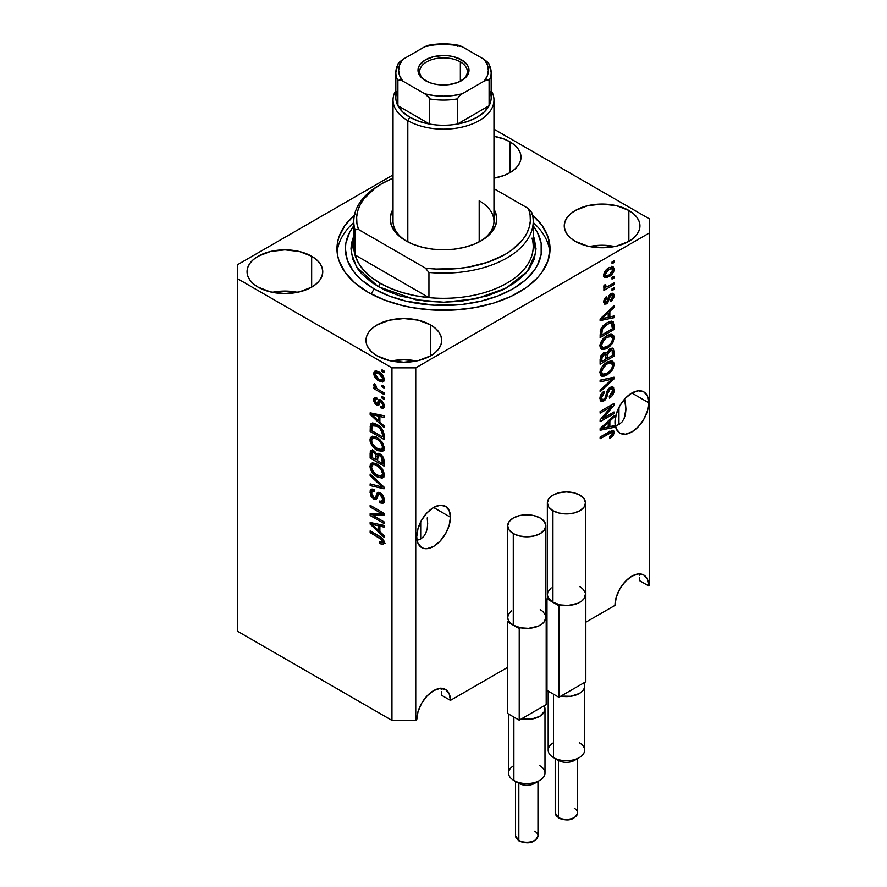 <?xml version="1.0" encoding="UTF-8"?>
<svg xmlns="http://www.w3.org/2000/svg" width="887" height="887" viewBox="0 0 887 887"><rect width="100%" height="100%" fill="white"/><g stroke="black" fill="none" stroke-linecap="round" stroke-linejoin="round"><path stroke-width="1.33" d="M450.441 517.221A23.827 13.76 -60 0 1 440.041 541.203A23.827 13.76 -60 0 1 421.669 547.589A23.827 13.76 -60 0 1 416.735 536.679L418.021 528.497L421.669 520.07L427.135 512.697L433.588 507.497L450.441 517.221L449.155 525.414L445.507 533.83L440.041 541.203L433.588 546.414L427.135 548.654L424.23 548.532L421.669 547.589L418.021 543.387L417.056 540.294L420.704 538.974L423.664 536.513L425.871 533.032L427.224 528.652L425.871 533.032L423.664 536.513L420.704 538.974L420.704 521.855L420.704 538.974L417.067 540.316L416.735 536.679A23.827 13.76 -60 0 1 427.135 512.697A23.827 13.76 -60 0 1 445.507 506.311L449.155 510.513L450.441 517.221L433.588 507.497L440.041 505.257L445.507 506.311A23.827 13.76 -60 0 1 450.441 517.221M427.224 517.908L427.678 523.541L427.224 517.908M648.696 402.765A23.827 13.76 -60 0 1 638.285 426.747A23.827 13.76 -60 0 1 619.924 433.133A23.827 13.76 -60 0 1 614.99 422.223L616.277 414.029L619.924 405.614L625.39 398.241L631.843 393.03L648.696 402.765L647.41 410.947L643.751 419.374L638.285 426.747L631.843 431.947L625.39 434.198L619.924 433.133L616.277 428.931L614.99 422.223A23.827 13.76 -60 0 1 625.39 398.241A23.827 13.76 -60 0 1 643.751 391.854L647.41 396.057L648.696 402.765L631.843 393.03L638.285 390.79L643.751 391.854A23.827 13.76 -60 0 1 648.696 402.765M625.479 403.452L624.57 399.128L625.934 409.084L625.479 403.452M625.479 414.185L625.934 409.084L624.115 418.564L625.479 414.185M621.92 422.057L624.115 418.564L621.92 422.057L618.96 424.507L621.92 422.057M615.345 425.849L618.96 424.507L618.96 407.388L618.96 424.507L615.345 425.849M495.766 177.843A37.853 21.853 0 0 0 493.97 177.511L495.766 177.843M509.914 141.787L509.914 172.699L504.182 175.415L493.97 178.187A37.853 21.853 180 0 0 521.002 157.243L520.27 161.501L518.119 165.603L514.626 169.384L509.914 172.699L509.914 141.787L514.626 145.102L518.119 148.883L520.27 152.974L521.002 157.243A37.853 21.853 180 0 0 509.914 141.787A37.853 21.853 180 0 0 493.97 136.299L504.182 139.071L509.914 141.787M297.511 292.311A37.853 21.853 0 0 0 272.287 292.311L284.893 291.058L297.511 292.311M311.659 256.254L311.659 287.155L299.385 291.89L284.893 293.553L270.413 291.89L258.128 287.155A37.853 21.853 180 0 1 247.052 271.699A37.853 21.853 180 0 1 270.413 251.509A37.853 21.853 180 0 1 311.659 256.254L316.371 259.558L319.863 263.339L322.025 267.442L322.746 271.699L322.025 275.968L319.863 280.07L316.371 283.84L311.659 287.155L311.659 256.254A37.853 21.853 180 0 1 322.746 271.699A37.853 21.853 180 0 1 299.385 291.89A37.853 21.853 180 0 1 258.128 287.155L253.427 283.84L249.923 280.07L247.772 275.968L247.052 271.699L247.772 267.442L249.923 263.339L253.427 259.558L258.128 256.254L270.413 251.509L284.893 249.846L299.385 251.509L311.659 256.254M416.469 360.987A37.853 21.853 0 0 0 391.234 360.987L403.851 359.734L416.469 360.987M430.616 324.93L430.616 355.831L418.331 360.565L403.851 362.229L389.36 360.565L377.086 355.831A37.853 21.853 180 0 1 365.998 340.375A37.853 21.853 180 0 1 389.36 320.185A37.853 21.853 180 0 1 430.616 324.93L435.317 328.234L438.821 332.015L440.972 336.118L441.704 340.375L440.972 344.644L438.821 348.746L435.317 352.516L430.616 355.831L430.616 324.93A37.853 21.853 180 0 1 441.704 340.375A37.853 21.853 180 0 1 418.331 360.565A37.853 21.853 180 0 1 377.086 355.831L372.374 352.516L368.881 348.746L366.73 344.644L365.998 340.375L366.73 336.118L368.881 332.015L372.374 328.234L377.086 324.93L389.36 320.185L403.851 318.522L418.331 320.185L430.616 324.93M614.713 246.519A37.853 21.853 0 0 0 589.489 246.519L602.107 245.278L614.713 246.519M628.872 210.463L628.872 241.375L616.587 246.109L602.107 247.772L587.615 246.109L575.341 241.375A37.853 21.853 180 0 1 564.254 225.919A37.853 21.853 180 0 1 587.615 205.729A37.853 21.853 180 0 1 628.872 210.463L633.573 213.778L637.077 217.559L639.228 221.65L639.948 225.919L639.228 230.176L637.077 234.279L633.573 238.06L628.872 241.375L628.872 210.463A37.853 21.853 180 0 1 639.948 225.919A37.853 21.853 180 0 1 616.587 246.109A37.853 21.853 180 0 1 575.341 241.375L570.629 238.06L567.137 234.279L564.975 230.176L564.254 225.919L564.975 221.65L567.137 217.559L570.629 213.778L575.341 210.463L587.615 205.729L602.107 204.065L616.587 205.729L628.872 210.463M532.089 214.632L541.935 225.276L548 236.807L550.04 248.815L548 260.811L541.935 272.353L537.467 277.808L525.858 287.832L511.089 296.358L493.726 303.055L474.423 307.678L453.944 310.029L433.056 310.029L412.577 307.678L402.731 305.638L384.304 299.95L368.16 292.311A106.54 61.513 180 0 1 336.96 248.815A106.54 61.513 180 0 1 354.445 215.042M441.493 695.197L450.441 700.364L507.342 667.512L450.441 700.364L441.493 695.197L441.427 691.66L441.493 695.197M546.192 645.082L546.991 644.616L546.192 645.082M585.841 622.186L614.99 605.366L616.277 597.173L619.924 588.757L625.39 581.373L631.843 576.173L638.285 573.933L643.751 574.998L647.41 579.2L648.696 585.908L649.683 585.331L649.683 232.782L415.748 367.85L415.748 720.399L416.735 719.823L418.021 711.64L421.669 703.214L427.135 695.84L433.588 690.629L440.041 688.39L445.507 689.454L449.155 693.656L450.441 700.364A23.827 13.76 -60 0 0 445.507 689.454L445.507 689.454A23.827 13.76 -60 0 0 427.135 695.84A23.827 13.76 -60 0 0 416.735 719.823L415.748 720.399L415.748 367.85L391.954 367.85L237.317 278.573L237.317 631.112L391.954 720.399L391.954 367.85L391.954 720.399L415.748 720.399L391.954 720.399L237.317 631.112L237.317 264.836L393.03 174.939L237.317 264.836L237.317 278.573L391.954 367.85L415.748 367.85L649.683 232.782L649.683 585.331L648.696 585.908L639.749 580.741L648.696 585.908A23.827 13.76 -60 0 0 643.751 574.998A23.827 13.76 -60 0 0 625.39 581.373A23.827 13.76 -60 0 0 614.99 605.366L585.841 622.186M602.949 418.354L614.004 411.967L614.004 413.641L600.122 421.647L600.122 419.873L611.187 406.734L600.122 413.12L600.122 411.446L614.004 403.441L614.004 405.226L602.949 418.354L614.004 405.226L614.004 403.441L600.122 411.446L600.122 413.12L611.187 406.734L600.122 419.873L600.122 421.647L614.004 413.641L614.004 411.967L602.949 418.354L601.907 417.755L602.949 418.354M611.83 386.776L612.196 388.927L614.181 390.069L613.028 387.031L610.134 387.353L612.507 386.821L613.627 387.597L613.882 392.342L612.307 395.58L609.491 398.13L609.314 396.567L611.664 394.116L612.507 391.633L612.263 389.282L610.699 388.75L608.604 390.712L606.786 397.321L605.167 399.904L602.583 401.534L600.477 400.869L600 397.587L601.696 393.418L604.08 391.267L604.269 392.83L602.273 394.87L601.563 397.864L602.417 399.616L604.158 399.106L605.533 397.243L607.362 390.391L610.134 387.353L606.819 391.744L605.189 398.019L603.781 399.35L602.24 399.538L601.563 397.587L604.269 392.83L604.08 391.267C601.453 393.019 600.067 395.458 599.945 398.585L601.042 401.379L603.737 401.035L610.178 388.994L611.819 388.794L612.551 390.857L609.314 396.567L609.491 398.13C612.429 396.234 613.992 393.54 614.181 390.069L612.196 389.16M600.122 380.168L614.004 377.208L614.004 378.926L600.122 391.732L600.122 390.014L612.374 379.093L600.122 381.898L600.122 380.168L600.122 381.898L612.374 379.093L600.122 390.014L600.122 391.732L614.004 378.926L614.004 377.208L600.122 380.168M614.181 364.524L612.917 369.07L609.735 373.061L604.69 376.055L601.818 376.166L600.288 374.702L600.089 371.209L601.43 367.772L603.969 364.579L607.728 361.918L610.921 360.92L613.638 362.173L614.181 364.524L612.063 361.031L607.074 362.273C603.038 364.49 600.665 367.972 599.945 372.728L601.408 375.977L607.24 374.868L611.997 370.5L610.955 369.901L611.997 370.5L614.181 364.524L612.196 363.382L614.181 364.524M614.181 337.88L612.917 342.426L609.735 346.418L605.965 348.913L601.818 349.533L600.288 348.059L600.089 344.566L601.43 341.129L603.969 337.947L607.728 335.275L610.921 334.277L613.638 335.53L614.181 337.88L612.063 334.388L607.074 335.641C603.038 337.847 600.665 341.329 599.945 346.096L601.408 349.345L607.24 348.236L611.997 343.868L610.955 343.258L611.997 343.868L614.181 337.88L612.196 336.738L614.181 337.88M609.857 316.958L614.004 315.96L614.004 317.701L600.122 320.595L600.122 318.965L614.004 305.838L614.004 307.567L609.857 311.359L609.857 316.958L609.857 311.359L614.004 307.567L614.004 305.838L600.122 318.965L600.122 320.595L614.004 317.701L614.004 315.96L609.857 316.958L608.227 316.027L609.857 316.958M612.019 262.031L614.004 260.878L614.004 262.541L612.019 263.694L612.019 262.031L612.019 263.694L614.004 262.541L614.004 260.878L612.019 262.031M611.941 266.643L612.196 268.062L614.181 269.204L613.161 266.887L608.848 267.807L613.161 266.898L614.159 268.683L613.726 271.489L611.653 274.66L607.129 277.553L604.169 277.01L603.836 274.15L605.389 270.779L608.848 267.807C605.943 269.349 604.235 271.821 603.725 275.236L604.746 277.553L608.948 276.7C611.897 275.17 613.649 272.675 614.181 269.204L612.196 268.062L612.152 268.739M612.019 277.431L614.004 276.278L614.004 277.941L612.019 279.095L612.019 277.431L612.019 279.095L614.004 277.941L614.004 276.278L612.019 277.431M603.725 286.9L605.511 287.843L603.725 286.811L605.511 287.843L603.903 288.774L603.903 290.437L614.004 284.605L612.551 283.773L614.004 284.605L614.004 282.942L608.77 285.958L614.004 282.942L614.004 284.605L603.903 290.437L603.903 288.774L605.511 287.843L603.77 287.255L604.269 285.026L605.71 284.816L606.065 286.889L608.77 285.958L606.708 286.856L605.533 286.046L605.71 284.816L604.269 285.026L604.114 287.71M612.019 288.874L614.004 287.732L614.004 289.395L612.019 290.537L612.019 288.874L612.019 290.537L614.004 289.395L614.004 287.732L612.019 288.874M606.398 302.312L603.914 300.216L605.167 300.937L606.786 297.921L605.577 297.234L606.786 297.921L606.608 296.369L603.725 301.824L604.59 304.119L606.608 303.864L604.624 302.711L605.344 302.19L604.624 302.711L606.608 303.864L609.702 297.988L608.294 297.178L609.702 297.988L610.256 296.092L609.047 295.404L610.256 296.092L611.176 295.183L609.868 294.44L612.74 296.446L610.755 300.006L610.932 301.569L614.181 295.726L613.261 293.353L610.921 293.664L612.895 293.198L613.992 294.318L614.07 296.912L611.575 301.048L610.932 301.569L610.755 300.006L612.74 296.446L611.753 294.972L610.256 296.092L607.673 302.999L604.89 304.241L603.759 302.511L604.446 298.775L606.608 296.369L606.786 297.921L605.178 301.281L605.821 302.456L606.885 301.902L608.726 295.959L610.921 293.664L606.398 302.312L603.648 301.247M606.985 322.79L610.433 321.349L613.216 321.848L614.004 329.554L600.122 337.57L600.809 329.099L603.138 325.751L606.985 322.79L600.377 330.352L600.122 337.57L614.004 329.554L614.004 324.83L612.019 323.81L614.004 324.83L612.839 321.56L606.985 322.79M606.52 352.937L605.466 352.327L606.52 352.937L603.615 352.826L600.122 359.246L600.122 364.213L614.004 356.197L612.374 355.266L614.004 356.197L614.004 351.263L613.028 348.292L609.923 348.768L612.329 348.07L613.505 348.735L614.004 356.197L600.122 364.213L600.976 355.609L604.036 352.605L606.52 352.937L609.923 348.768L606.52 352.937L606.065 352.538M609.857 426.636L614.004 425.638L614.004 427.368L600.122 430.262L600.122 428.643L614.004 415.504L614.004 417.245L609.857 421.037L609.857 426.636L609.857 421.037L614.004 417.245L614.004 415.504L600.122 428.643L600.122 430.262L614.004 427.368L614.004 425.638L609.857 426.636L608.227 425.693L609.857 426.636M614.181 432.557L613.017 435.872L609.857 438.511L609.668 436.947L612.396 434.275L611.731 432.324L600.122 438.71L600.122 437.047L612.662 430.417L613.815 430.993L614.181 432.557L613.383 430.594L609.535 431.614L600.122 437.047L600.122 438.71L611.509 432.357L612.551 433.41L609.668 436.947L609.857 438.511L613.194 435.617L612.041 434.952L613.194 435.617L614.181 432.557L612.196 431.404L614.181 432.557M372.972 515.48L384.027 521.855L384.027 523.518L370.145 515.502L370.145 513.739L381.21 513.362L370.145 506.976L370.145 505.313L384.027 513.318L384.027 515.103L372.972 515.48L384.027 515.103L384.027 513.318L370.145 505.313L370.145 506.976L381.21 513.362L370.145 513.739L370.145 515.502L384.027 523.518L384.027 521.855L372.972 515.48L374.957 514.327L372.972 515.48M380.168 492.773L382.53 494.979L383.982 498.117L384.138 501.188L382.918 503.306L379.514 502.807L379.337 501.044L381.454 501.421L382.563 499.448L382.02 496.498L380.201 494.469L378.627 494.369L375.955 499.525L373.383 498.838L370.966 496.132L370.223 490.478L371.586 489.125L373.283 489.314L374.114 489.702L374.292 491.465L372.019 491.431L371.609 493.682L373.804 497.43L375.401 497.563L377.385 492.607L380.168 492.773L377.64 492.429L375.212 497.718L373.804 497.43L371.586 493.117L372.285 491.21L374.292 491.465L374.114 489.702L371.11 489.314L369.968 492.23L373.771 499.071L376.288 499.381L378.76 494.27L380.201 494.469L382.585 499.082L381.654 501.321L379.337 501.044L379.514 502.807L382.962 503.284L384.204 500.157C384.126 497.042 382.785 494.591 380.168 492.773M370.145 474.024L384.027 487.085L384.027 488.804L370.145 485.588L370.145 483.87L382.397 487.096L370.145 475.754L370.145 474.024L370.145 475.754L382.397 487.096L370.145 483.87L370.145 485.588L384.027 488.804L384.027 487.085L370.145 474.024M382.031 478.082L384.204 474.612L383.65 476.973L382.508 477.927L377.895 477.295L372.352 472.727L370.123 467.937L370.311 464.455L372.296 462.848L375.844 463.513L379.714 466.03L382.973 470.11L384.204 474.612L382.086 468.669L377.097 464.167L371.431 463.158L369.968 466.385C370.711 471.241 373.139 474.767 377.263 476.951L382.031 478.082L383.417 477.284L382.796 477.783M382.031 451.439L384.204 447.968L383.65 450.33L382.508 451.283L377.895 450.663L372.352 446.083L370.123 441.294L370.311 437.812L372.296 436.204L375.844 436.87L379.714 439.387L382.973 443.467L384.204 447.968L382.086 442.036L377.097 437.524L371.431 436.515L369.968 439.741C370.711 444.598 373.139 448.123 377.263 450.319L382.031 451.439L383.417 450.64L382.796 451.139M382.042 385.224L384.027 386.377L384.027 388.04L382.042 386.887L382.042 385.224L382.042 386.887L384.027 388.04L384.027 386.377L382.042 385.224M378.871 371.952L382.053 374.447L383.749 377.186L384.093 380.49L382.497 382.042L377.152 379.714L374.192 375.755L373.771 372.961L374.436 371.431L376.221 370.921L378.871 371.952L374.791 371.176L373.749 373.471C374.281 376.942 376.021 379.436 378.982 380.966L383.173 381.798L384.204 379.503C383.661 375.988 381.876 373.471 378.871 371.952M382.585 541.635L383.905 540.859L379.703 541.835L379.88 543.598L381.61 542.6L379.88 543.598L383.228 544.585L384.204 542.644L383.228 544.585L379.88 543.598L379.703 541.835L382.419 542.312L381.964 539.85L370.145 532.577L370.145 530.903L381.787 537.877L383.339 539.651L384.204 542.644C383.738 539.64 382.186 537.533 379.569 536.347L370.145 530.903L370.145 532.577L381.532 539.363L382.208 542.522L384.182 541.369M379.88 422.057L384.027 425.849L384.027 427.578L370.145 414.451L370.145 412.821L384.027 415.715L384.027 417.444L379.88 416.458L379.88 422.057L379.88 416.458L384.027 417.444L384.027 415.715L370.145 412.821L370.145 414.451L384.027 427.578L384.027 425.849L379.88 422.057M380.944 399.993L384.016 404.195L384.104 406.889L382.929 408.242L380.955 407.909L380.778 406.146L382.23 406.268L382.729 405.315L381.543 402.044L380.279 401.656L378.804 405.137L377.862 405.581L375.445 404.261L373.904 401.323L373.915 398.551L374.913 397.398L376.631 397.72L376.82 399.483L375.6 399.405L375.19 400.625L376.554 403.485L377.341 403.252L378.749 399.749L380.944 399.993L378.904 399.638L377.263 403.374L376.421 403.419L375.19 400.625L375.633 399.383L376.82 399.483L376.631 397.72L374.647 397.509L373.749 399.849L376.631 405.204L378.461 405.426L380.279 401.656L381.199 401.8L382.763 404.871L382.219 406.279L380.778 406.146L380.955 407.909L383.339 408.087L384.204 405.814L380.944 399.993M382.042 396.467L384.027 397.609L384.027 399.272L382.042 398.13L382.042 396.467L382.042 398.13L384.027 399.272L384.027 397.609L382.042 396.467M378.793 389.803L384.027 392.819L384.027 394.493L373.926 388.661L373.926 386.998L375.545 387.929L373.793 385.324L374.292 383.672L375.733 385.124L376.21 387.763L378.793 389.803L376.731 388.318L375.733 385.124L374.292 383.672L373.749 384.925L375.545 387.929L373.926 386.998L373.926 388.661L384.027 394.493L384.027 392.819L378.793 389.803M382.042 369.824L384.027 370.977L384.027 372.64L382.042 371.487L382.042 369.824L382.042 371.487L384.027 372.64L384.027 370.977L382.042 369.824M377.008 424.574L380.7 427.357L383.284 430.938L384.027 439.442L370.145 431.426L370.4 424.507L371.487 423.276L373.161 423.088L377.008 424.574L371.298 423.376L370.4 424.507L370.145 431.426L384.027 439.442L384.027 434.719C383.45 430.04 381.122 426.658 377.008 424.574M379.946 453.944L383.528 458.058L384.027 466.074L370.145 458.069L370.311 451.516L372.207 450.208L374.491 451.317L376.543 454.188L377.94 453.279L379.946 453.944L376.543 454.188L373.638 450.718L371.054 450.419L370.145 453.102L370.145 458.069L384.027 466.074L384.027 461.151C384.004 458.036 382.641 455.641 379.946 453.944M379.88 531.734L384.027 535.526L384.027 537.256L370.145 524.128L370.145 522.498L384.027 525.392L384.027 527.122L379.88 526.135L379.88 531.734L379.88 526.135L384.027 527.122L384.027 525.392L370.145 522.498L370.145 524.128L384.027 537.256L384.027 535.526L379.88 531.734M495.046 129.768L649.683 219.056L649.683 232.782L649.683 219.056L495.046 129.768M532.555 215.042A106.54 61.513 180 0 1 550.04 248.815A106.54 61.513 180 0 1 484.269 305.638A106.54 61.513 180 0 1 368.16 292.311L354.911 282.986L345.065 272.353L339 260.811L337.47 254.835L337.47 242.783L339 236.807L345.065 225.276L354.911 214.632M385.202 543.432L381.865 542.456L384.437 543.476M382.652 538.719L381.532 539.363L382.652 538.719M381.033 537.289L379.68 538.076L381.033 537.289M371.586 531.734L370.145 532.577L371.586 531.734M379.88 420.638L379.226 420.017L379.88 420.638M372.695 413.83L372.13 413.309L370.145 414.451L372.13 413.242L372.695 413.83M384.027 415.826L381.865 415.304L379.88 416.458L381.865 415.304L384.027 415.826M380.235 414.928L380.235 416.247L380.235 414.928L378.261 416.07L380.235 414.928M378.261 420.571L371.586 414.473L373.305 413.486L371.586 414.473L374.447 415.205L376.332 414.118L374.447 415.205L378.261 416.07L378.261 420.571L379.88 419.64L378.261 420.571L378.261 416.07L371.586 414.473L378.261 420.571M384.049 407.1L382.94 406.767L380.955 407.909L382.94 406.767L382.851 405.913L382.94 406.767L384.215 407.122M384.004 404.15L382.763 404.871L384.004 404.15M382.364 401.124L381.199 401.8L382.364 401.124M381.931 400.702L380.279 401.656L381.931 400.702M377.43 403.119L379.248 404.35L376.631 405.204L378.616 404.062L377.552 403.252M375.755 399.316L375.733 398.707L373.749 399.849L375.733 398.707L375.888 397.454M377.263 403.374L379.248 402.232L376.421 403.419M380.201 399.571L379.248 402.232L379.824 400.702L377.84 401.844L380.179 399.638M375.9 397.409L375.766 399.427M383.483 397.298L382.042 398.13L383.483 397.298M376.11 387.63L375.545 387.929L376.11 387.63M375.367 387.83L373.926 388.661L375.367 387.83M374.891 384.271L373.749 384.925L374.891 384.271M383.483 370.655L382.042 371.487L383.483 370.655M383.949 380.922L381.598 380.168M380.578 380.035L378.982 380.966L381.964 380.079L383.993 377.917L382.12 380.002L378.971 379.292L375.19 374.347L375.822 372.983L378.971 373.671L380.323 372.895L378.971 373.671L382.763 378.627L382.53 377.463L380.213 374.491L376.509 372.795L375.29 373.682L375.578 375.911L377.729 378.472L380.59 380.035M375.778 373.017L375.733 372.329L373.749 373.471L375.733 372.329L375.988 370.899M381.421 380.068L384.47 380.9M376.177 370.589L375.844 373.438M377.197 372.85L377.385 372.263M377.54 372.041L378.494 371.653M384.37 378.638L383.417 379.037M378.339 371.664L375.822 372.983M382.12 380.002L384.16 378.816M383.483 386.056L382.042 386.887L383.483 386.056M384.027 437.147L382.94 436.526L384.027 437.147M371.764 430.494L370.145 431.426L371.764 430.494M372.019 425.827L370.145 426.913L372.019 425.827M372.573 422.955L372.13 425.771L372.385 423.365L370.4 424.507L372.518 423.055M374.403 424.163L375.844 423.842M372.041 425.782L371.764 430.705L382.397 436.836L382.397 433.976L383.905 433.111L382.397 433.976L382.009 431.315L380.379 428.82L381.477 428.188L380.379 428.82L376.986 426.226L378.372 425.427L376.986 426.226L373.859 424.984L372.041 425.782L376.986 426.226L380.379 428.82L382.397 433.976L382.397 436.836L384.027 435.905L382.397 436.836L371.764 430.705L372.041 425.782L375.6 423.831M383.627 450.374L380.29 449.709M378.838 449.41L377.263 450.319L378.838 449.41M371.963 439.043L369.968 439.741L371.952 438.599L372.573 436.171L371.986 439.353M379.88 449.509L384.004 450.297M374.569 437.224L376.276 436.947M384.304 447.336L383.838 447.99M375.922 436.903L373.915 438.045L377.053 439.165C380.157 440.772 381.998 443.4 382.585 447.048L381.477 449.421L377.285 448.667C374.092 447.07 372.185 444.409 371.586 440.662L372.684 438.3L375.9 436.903L372.684 438.3M377.053 439.165L378.427 438.378L377.053 439.165L374.292 438.089L372.584 438.366L371.598 440.362L372.074 443.134L375.811 447.713L380.845 449.665L384.016 446.228L382.585 447.048L380.756 442.303L377.053 439.165M381.477 449.421L384.193 447.558M384.027 463.79L382.94 463.169L384.027 463.79M377.54 460.043L376.454 459.422L377.54 460.043M371.764 457.127L370.145 458.069L371.764 457.127M372.562 449.742L372.13 452.392L370.145 453.102L372.13 451.949L372.329 450.23M378.106 453.279L376.543 454.188L378.106 453.279M377.152 453.479L376.543 454.188M375.911 459.732L371.764 457.337L372.296 452.259L375.035 451.838L373.859 452.514L375.778 455.075L377.762 453.933L375.778 455.075L375.911 456.794L377.829 455.685L375.911 456.794L375.911 459.732L377.54 458.801L375.911 459.732L375.5 454.277L373.349 452.259L371.886 452.902L371.764 457.337L375.911 459.732M382.397 463.48L377.54 460.663L378.161 455.341L381.255 454.876L379.958 455.619L382.23 458.457L383.417 457.77L382.23 458.457L382.397 460.176L383.871 459.322L382.397 460.176L382.397 463.48L384.027 462.537L382.397 463.48L381.621 457.138L378.882 455.208L377.607 456.384L377.54 460.663L382.397 463.48M380.268 454.144L378.161 455.341M383.627 477.006L380.29 476.352M378.838 476.042L377.263 476.951L378.838 476.042M371.963 465.686L369.968 466.385L371.952 465.243L372.573 462.814L371.986 465.997M379.88 476.153L384.004 476.94M374.569 463.857L376.276 463.591M384.304 473.968L383.838 474.634M375.922 463.546L373.915 464.688L377.053 465.808C380.157 467.416 381.998 470.043 382.585 473.691L381.477 476.064L377.285 475.299C374.092 473.713 372.185 471.041 371.586 467.305L372.684 464.932L375.9 463.546L372.684 464.932M377.053 465.808L378.427 465.01L377.053 465.808L374.68 464.799L372.584 464.999L371.598 466.994L372.074 469.766L375.811 474.345L380.845 476.297L384.016 472.86L382.585 473.691L380.756 468.935L377.053 465.808M381.477 476.064L384.193 474.19M384.027 487.207L382.74 486.908L384.027 487.207M374.203 484.923L372.13 484.446L370.145 485.588L372.13 484.391L374.203 484.923M383.417 486.508L382.397 487.096L383.417 486.508M381.288 484.513L380.213 485.134L381.288 484.513M371.287 475.099L370.145 475.754L371.287 475.099M383.772 502.408L381.499 501.665L379.514 502.807L381.477 501.41L384.16 502.397M381.654 501.321L384.193 499.614M384.004 498.261L382.585 499.082L384.004 498.261M381.454 493.749L380.201 494.469L381.454 493.749M377.064 498.439L375.755 497.929L373.771 499.071L375.312 497.662M371.963 491.509L369.968 492.23L371.952 491.088L372.307 489.081M377.197 496.576L375.212 497.718L377.197 496.576L378.117 494.558L376.132 495.711L378.117 494.558L378.827 492.196L377.197 496.576M378.749 492.241L376.853 493.338L378.749 492.241M372.196 489.336L371.963 491.542M374.979 497.407L377.175 498.45M379.891 494.68L380.301 493.627M384.348 499.281L383.439 500.279M383.173 500.346L382.585 500.335M373.516 515.159L372.13 514.36L370.145 515.502L372.13 513.673L373.516 515.159M382.652 512.531L381.21 513.362L382.652 512.531M371.586 506.144L370.145 506.976L371.586 506.144M384.027 514.028L374.957 514.327L384.027 514.028M379.88 530.315L379.226 529.694L379.88 530.315M372.695 523.507L372.13 522.975L370.145 524.128L372.13 522.909L372.695 523.507M384.027 525.503L381.865 524.982L379.88 526.135L381.865 524.982L384.027 525.503M380.235 524.605L380.235 525.924L380.235 524.605L378.261 525.747L380.235 524.605M378.261 530.249L371.586 524.139L373.305 523.153L371.586 524.139L374.447 524.882L376.332 523.785L374.447 524.882L378.261 525.747L378.261 530.249L379.88 529.306L378.261 530.249L378.261 525.747L371.586 524.139L378.261 530.249M612.551 261.709L614.004 262.541L612.551 261.709M607.351 275.768L608.948 276.7L607.351 275.768M606.32 275.901L603.98 276.666M612.085 269.171L611.742 266.266M603.448 276.644L606.508 275.802M608.948 275.037L605.777 275.724L603.925 273.739L605.167 274.449L608.948 269.415L607.584 268.628L608.948 269.415L612.108 268.717L612.74 269.992L609.58 274.648L612.363 271.588L612.717 269.648L611.908 268.617L608.316 269.803L605.533 272.863L605.555 275.569L608.948 275.037M603.77 274.56L605.777 275.724M612.108 268.717L609.602 267.397M612.551 277.11L614.004 277.941L612.551 277.11M606.076 286.889L604.978 287.521L606.076 286.889M604.158 285.259L605.533 286.046L604.158 285.259M606.708 286.856L605.533 286.046M612.551 288.563L614.004 289.395L612.551 288.563M612.019 293.209L612.196 294.584L614.181 295.726L612.185 295.027M611.176 295.183L612.241 295.061L610.256 293.919M612.152 295.36L612.008 293.176M612.019 316.437L614.004 317.701L612.019 316.548L608.227 317.346L612.019 316.437M606.708 317.657L603.57 318.311L606.708 317.657M601.297 318.788L600.122 319.032L601.297 318.788M612.862 306.913L614.004 307.567L612.862 306.913M608.804 310.749L609.857 311.359L608.804 310.749M607.872 311.636L607.872 312.634L607.872 311.636M608.227 317.346L601.563 318.943L600.687 318.433L601.563 318.943L604.413 316.382L603.448 315.827L604.413 316.382L608.227 312.845L607.207 312.257L608.227 312.845L608.227 317.346L608.227 312.845L601.563 318.943L608.227 317.346M612.374 328.622L614.004 329.554L612.374 328.622M601.198 334.654L600.122 335.286L601.198 334.654M611.598 321.249L612.019 323.688L611.542 321.149M608.371 322.003L609.314 322.059M612.374 328.833L601.741 334.964L600.122 334.033L601.741 334.964L601.741 332.159L600.211 331.272L601.741 332.159L602.018 329.731L600.832 329.044L602.018 329.731L606.963 324.465L605.588 323.666L606.963 324.465L610.356 323.145L608.427 322.036L611.542 323.312L612.374 328.833L611.986 323.755L610.356 323.145L606.963 324.465L602.395 328.822L601.741 334.964L612.374 328.833M611.542 323.312L608.537 321.981M605.71 347.349L607.24 348.236L605.71 347.349M603.814 347.837L600.566 348.569M612.762 334.687L612.063 334.388M611.598 334.299L612.185 337.16M612.163 337.448L610.966 333.656M600.344 348.536L603.98 347.759M608.016 335.031L610.09 335.84M601.464 346.684L599.856 345.509M607.262 346.562L602.639 347.571L601.563 345.143L600.144 344.322L601.563 345.143L603.892 339.832L602.794 339.2L603.892 339.832L607.03 337.326L605.666 336.539L607.03 337.326L611.465 336.439L612.551 338.834C612.019 342.36 610.256 344.943 607.262 346.562L610.821 343.446L612.085 341.162L612.529 338.291L611.476 336.45L609.746 336.217L606.231 337.825L602.218 342.382L601.563 345.143L602.328 347.349L603.448 347.826L607.262 346.562M599.956 345.708L602.639 347.571M611.465 336.439L608.271 335.009M614.004 351.263L612.019 350.121L614.004 351.263M606.974 357.971L605.888 358.592L606.974 357.971M601.198 361.297L600.122 361.918L601.198 361.297M605.533 354.279L605.655 352.416L605.533 354.279M610.145 349.367L610.389 351.019M603.659 353.303L603.903 355.133M605.888 359.213L601.741 361.608L600.122 360.676L601.741 361.608L601.741 358.88L600.2 357.993L601.741 358.88L603.836 354.368L602.539 353.614L605.754 354.711L605.888 359.213L605.644 354.445L603.836 354.368L602.051 356.374L601.741 361.608L605.888 359.213M603.315 352.948L605.754 354.711M612.374 355.465L607.506 358.281L605.888 357.339L607.506 358.281L607.506 355.21L605.533 354.068L607.506 355.21L609.934 350.432L608.648 349.678L612.196 350.653L612.374 355.465L612.296 350.997L611.587 350.032L609.657 350.598L607.994 352.505L607.506 358.281L612.374 355.465M609.691 348.913L612.196 350.653M605.71 373.981L607.24 374.868L605.71 373.981M603.814 374.48L600.566 375.201M612.762 361.319L612.063 361.031M611.598 360.942L612.185 363.803M612.163 364.091L610.966 360.299M600.344 375.168L603.98 374.403M608.016 361.674L610.09 362.484M601.464 373.327L599.856 372.152M607.262 373.194L602.639 374.214L601.563 371.786L600.144 370.966L601.563 371.786L603.892 366.475L602.794 365.843L603.892 366.475L607.03 363.969L605.666 363.182L607.03 363.969L611.465 363.082L612.551 365.466C612.019 369.003 610.256 371.575 607.262 373.194L610.821 370.079L612.085 367.795L612.529 364.934L611.476 363.093L609.746 362.85L606.63 364.202L602.218 369.025L601.563 371.786L602.328 373.992L603.448 374.469L607.262 373.194M599.956 372.352L602.639 374.214M611.465 363.082L608.271 361.652M612.019 377.629L614.004 378.926L612.019 377.784L611.276 378.461L612.019 377.629M610.433 377.962L612.374 379.093L610.433 377.962M610.389 377.94L608.205 378.505L610.189 379.647L608.205 378.505L600.122 380.312L610.389 377.94M611.819 388.794L609.735 387.608M608.914 388.262L610.178 388.994L608.914 388.262M606.331 393.806L607.551 394.515L606.331 393.806M602.284 399.549L601.763 399.893L603.737 401.035L601.763 399.893L600.255 400.458M602.972 392.076L604.269 392.83L602.972 392.076M600.133 396.766L601.563 397.587L600.133 396.766M601.552 398.33L599.956 398.119L602.24 399.538M612.174 389.471L611.642 386.444M600.233 400.458L602.484 399.394M612.551 412.799L614.004 413.641L612.551 412.799M602.406 418.043L600.965 418.875L602.406 418.043M609.735 405.902L611.187 406.734L609.735 405.902M612.451 404.328L614.004 405.226L612.451 404.328M611.187 405.06L610.245 406.191L611.187 405.06M612.019 426.115L614.004 427.368L612.019 426.226L608.227 427.013L612.019 426.115M606.708 427.334L603.57 427.989L606.708 427.334M601.297 428.465L600.122 428.709L601.297 428.465M612.862 416.58L614.004 417.245L612.862 416.58M608.804 420.427L609.857 421.037L608.804 420.427M607.872 421.314L607.872 422.312L607.872 421.314M608.227 427.024L601.563 428.621L600.687 428.111L601.563 428.621L604.413 426.059L603.448 425.494L604.413 426.059L608.227 422.522L607.207 421.935L608.227 422.522L608.227 427.024L608.227 422.522L601.563 428.621L608.227 427.024M611.509 432.357L612.551 433.41M610.578 432.268L609.524 431.215M608.205 432.379L609.646 433.211L608.205 432.379M612.097 430.494L612.108 432.412M611.975 432.934L612.03 430.239M639.516 575.164A37.853 21.853 0 0 0 639.117 573.878M639.682 577.193L639.749 580.741L639.682 577.193M639.383 574.233L639.205 573.512M441.271 689.631A37.853 21.853 0 0 0 440.861 688.345M441.127 688.7L440.961 687.968M427.678 523.541L427.224 528.652M405.836 240.798L405.836 240.798A53.275 30.757 180 0 1 393.03 209.199L391.256 213.046L390.225 219.056L391.256 225.054L394.283 230.82L399.205 236.142L405.836 240.798L413.907 244.624L423.11 247.462L433.111 249.214L443.5 249.801L453.889 249.214L463.89 247.462L473.093 244.624L481.164 240.798A53.275 30.757 180 0 1 405.836 240.798M479.191 200.739L479.191 241.885L479.191 200.739A50.47 29.138 180 0 1 493.97 221.34A50.47 29.138 180 0 1 480.144 241.375A50.47 29.138 -0 0 0 479.191 200.739M406.845 241.375A50.47 29.138 180 0 1 393.03 221.34L393.03 100.009A50.47 29.138 180 0 1 395.835 90.43A50.47 29.138 0 0 0 407.809 120.61A50.47 29.138 0 0 0 470.31 124.69A50.47 29.138 0 0 0 491.165 90.43A50.47 29.138 180 0 1 493.97 100.009A50.47 29.138 180 0 1 462.814 126.93A50.47 29.138 180 0 1 407.809 120.61L407.809 241.885L407.809 120.61A50.47 29.138 180 0 1 393.03 100.009M353.802 245.488A89.72 51.801 0 0 0 354.966 254.924A89.72 51.801 0 0 0 380.057 283.153A2.805 1.619 -60 0 1 378.073 286.579L356.596 267.142L351.219 252.651L353.78 235.765L351.418 243.57L350.975 248.815L352.76 259.237L358.015 269.249L361.907 273.994L371.975 282.698L384.803 290.104L399.882 295.925L425.45 301.203L443.5 302.223L461.55 301.203L487.118 295.925L502.197 290.104L515.025 282.698L525.093 273.994L528.985 269.249L534.24 259.237L536.025 248.815L534.24 238.392L533.22 235.765L535.77 252.762L527.299 271.455L506.2 288.087L476.042 298.819L443.81 302.223L415.504 299.728L378.073 286.579A2.805 1.619 120 0 0 380.057 283.153A89.72 51.801 0 0 0 428.942 297.633A89.72 51.801 -0 0 0 533.22 246.519L533.22 221.34A89.72 51.801 180 0 1 428.942 272.453L428.942 297.633A89.72 51.801 -0 0 0 533.198 247.562A89.72 51.801 -0 0 0 532.034 238.115M549.873 252.241A106.54 61.513 -0 0 0 533.22 222.504A106.54 61.513 180 0 1 549.873 252.241M374.114 288.874L371.165 293.974L374.114 288.874L361.907 280.292L356.962 275.513L352.838 270.491L347.26 259.869L345.365 248.815L345.841 243.26L349.6 232.361L353.78 225.863A98.135 56.657 180 0 0 374.114 288.874A98.135 56.657 180 0 0 499.004 295.526A98.135 56.657 180 0 0 533.22 225.863L537.4 232.361L541.159 243.26L541.159 254.369L537.4 265.257L534.162 270.491L525.093 280.292L512.886 288.874L498.017 295.914L481.053 301.159L462.648 304.374L433.876 305.195L405.947 301.159L388.983 295.914L374.114 288.874M382.042 183.565L380.057 184.718A89.72 51.801 0 0 0 354.966 229.744A89.72 51.801 180 0 1 353.78 221.34L353.78 246.519A89.72 51.801 0 0 0 354.966 254.924L354.966 229.744L358.481 229.489A86.915 50.182 180 0 1 382.042 183.565A86.915 50.182 180 0 1 393.03 178.198L382.042 183.565L374.891 188.244L363.87 198.943L360.166 204.797L357.749 210.873L356.652 217.082L356.896 223.313L358.481 229.489L425.427 268.129L428.942 272.453A89.72 51.801 0 0 0 532.034 212.935A89.72 51.801 180 0 1 533.22 221.34M353.78 221.34A89.72 51.801 180 0 1 381.066 184.141M425.427 268.129L436.105 269.049L457.659 268.561L468.181 267.164L487.939 262.175L504.958 254.536L512.109 249.857L523.13 239.157L526.834 233.303L529.251 227.227L530.348 221.018L530.104 214.787L528.519 208.611L493.97 188.665L528.519 208.611A86.915 50.182 180 0 1 425.427 268.129L428.942 272.453L428.942 297.633L354.966 254.924L358.293 262.752L363.681 270.18L370.999 277.032L380.057 283.153L390.657 288.386L402.532 292.599L415.393 295.715L428.942 297.633L354.966 254.924L354.966 229.744L358.481 229.489L425.427 268.129M493.97 209.199L495.744 213.046L496.775 219.056L495.744 225.054L492.717 230.82L487.795 236.142L481.164 240.798A53.275 30.757 180 0 0 493.97 209.199M532.034 212.935L528.519 208.611L532.034 212.935M337.127 252.241A106.54 61.513 180 0 1 353.78 222.504A106.54 61.513 0 0 0 337.127 252.241M460.353 61.89A23.827 13.76 0 0 0 426.946 61.724A23.827 13.76 0 0 0 426.07 81.005A23.827 13.76 180 0 1 419.673 71.625A23.827 13.76 180 0 1 434.375 58.908A23.827 13.76 180 0 1 460.353 61.89L460.353 81.305L460.353 61.89A23.827 13.76 180 0 1 467.327 71.625A23.827 13.76 180 0 1 460.93 81.005A23.827 13.76 0 0 0 460.353 61.89L461.539 59.828L460.353 61.89M425.461 80.662L425.461 80.662A25.512 14.735 180 0 1 425.461 59.828A25.512 14.735 180 0 1 461.539 59.828L467.072 64.618L468.524 67.379L468.524 73.122L464.71 78.433L457.67 82.502L448.478 84.697L438.522 84.697L433.732 83.855L429.33 82.502L422.29 78.433L418.476 73.122L418.476 67.379L419.928 64.618L425.461 59.828L433.732 56.635L443.5 55.515L448.478 55.803L453.268 56.635L461.539 59.828A25.512 14.735 180 0 1 461.539 80.662A25.512 14.735 180 0 1 425.461 80.662M489.103 89.709A47.665 27.519 180 0 1 489.103 105.73A47.665 27.519 180 0 1 457.382 124.047A47.665 27.519 180 0 1 429.618 124.047A47.665 27.519 180 0 1 409.794 117.184L407.809 120.61L409.794 117.184L418.974 121.319L429.618 124.047L397.897 105.73L402.631 111.884L409.794 117.184A47.665 27.519 180 0 1 397.897 105.73A47.665 27.519 180 0 1 397.897 89.709M489.103 105.73L457.382 124.047L468.026 121.319L477.206 117.184L484.369 111.884L489.103 105.73L457.382 124.047L457.382 98.867L459.422 95.752L462.205 93.789L484.28 81.05L488.338 79.686L489.103 80.551L489.103 105.73A47.665 27.519 0 0 0 491.165 97.725L491.165 72.534A47.665 27.519 180 0 1 489.103 80.551L489.103 105.73M429.386 45.592L424.795 46.712L402.72 59.451L399.671 64.729L398.64 70.25L399.671 75.772L402.72 81.05L424.795 93.789L429.386 97.969L429.618 124.047L397.897 105.73L397.897 80.551L399.948 79.808L402.72 81.05L424.795 93.789L433.931 95.552L443.5 96.151L453.069 95.552L462.205 93.789L484.28 81.05L487.329 75.772L488.36 70.25L487.329 64.729L484.28 59.451L462.205 46.712L459.433 45.47L458.135 45.348L457.382 46.213M488.859 63.631L484.28 59.451L462.205 46.712L453.069 44.949L443.5 44.35L433.931 44.949L424.795 46.712L402.72 59.451L398.141 63.631M489.103 64.529A47.665 27.519 180 0 1 491.165 72.534A47.665 27.519 0 0 1 489.103 80.551L487.052 79.808L484.28 81.05A44.86 25.9 180 0 0 484.28 59.451L488.338 62.789M398.241 63.443L395.835 72.534L395.835 97.725A47.665 27.519 0 0 0 397.897 105.73L397.897 80.551A47.665 27.519 180 0 1 395.835 72.534A47.665 27.519 180 0 1 397.897 64.529M429.618 124.047A47.665 27.519 0 0 0 457.382 124.047L457.382 98.867A47.665 27.519 180 0 1 429.618 98.867L429.618 124.047M427.578 45.47L424.795 46.712A44.86 25.9 180 0 1 462.205 46.712L458.135 45.348M395.835 72.534A47.665 27.519 0 0 0 397.897 80.551L399.948 79.808L402.72 81.05A44.86 25.9 180 0 1 402.72 59.451L398.662 62.789M457.382 98.867L459.422 95.752L462.205 93.789A44.86 25.9 180 0 1 424.795 93.789L427.567 95.752L429.618 98.867A47.665 27.519 0 0 0 457.382 98.867M574.344 808.301A11.209 6.475 180 0 1 577.526 813.756A11.209 6.475 180 0 1 569.997 819.011A11.209 6.475 180 0 1 558.488 817.459A1.685 0.976 120 0 0 558.832 818.224A1.685 0.976 -60 0 1 558.488 817.459A11.209 6.475 -0 0 0 570.707 818.867A11.209 6.475 -0 0 0 577.637 812.88C574.732 819.876 568.467 821.661 558.832 818.224L555.207 812.88A11.209 6.475 0 0 0 558.488 817.459L558.488 760.458A11.209 6.475 -0 0 0 574.344 760.458L579.3 757.598A18.228 10.522 180 0 1 553.532 757.598L558.488 760.458L558.488 817.459A11.209 6.475 180 0 1 555.306 812.015M579.3 742.718A18.228 10.522 180 0 1 579.3 757.598M576.217 759.028A11.209 6.475 180 0 1 558.488 760.458L553.532 757.598A18.228 10.522 -0 0 0 573.39 759.871A18.228 10.522 -0 0 0 584.644 750.158L584.644 686.061A18.228 10.522 180 0 1 560.928 696.095L558.888 697.271L546.991 690.408L546.991 598.836L548.377 598.038L547.379 595.033L547.844 591.995L551.193 587.859M553.532 694.188L553.532 757.598L553.532 694.188M547.357 502.918L548.798 498.705L552.934 495.134L559.12 492.751L566.416 491.908L573.712 492.751L579.898 495.134L584.034 498.705L585.487 502.918L584.034 507.131L579.898 510.701L573.712 513.085L566.416 513.928L559.12 513.085L552.934 510.701L548.798 507.131L547.357 502.918L547.357 594.49A19.07 11.01 0 0 0 548.377 598.038A19.07 11.01 0 0 0 552.934 602.273L552.934 510.701A19.07 11.01 180 0 1 547.357 502.918A19.07 11.01 180 0 1 559.12 492.751A19.07 11.01 180 0 1 579.898 495.134A19.07 11.01 180 0 1 585.487 502.918A19.07 11.01 180 0 1 573.712 513.085A19.07 11.01 180 0 1 552.934 510.701L552.934 602.273A19.07 11.01 0 0 0 560.262 604.901L558.888 605.699L558.888 697.271L560.928 696.095L570.751 696.273L579.3 693.501L582.304 691.217L584.123 688.556L584.633 685.706L583.801 682.89L560.928 696.095L585.841 681.704L585.841 590.132L585.841 681.704L583.801 682.89A18.228 10.522 180 0 1 584.644 686.061M585.464 593.935L584.211 598.448L581.639 601.109L577.892 603.271L568.112 605.455L560.262 604.901A19.07 11.01 -0 0 0 585.487 594.49L585.487 502.918M579.898 586.706L582.604 588.669L585.143 592.416M558.888 605.699L552.934 602.273L560.262 604.901L558.888 605.699L558.888 697.271L546.991 690.408L546.991 598.836L552.934 602.273L546.991 598.836L548.377 598.038L552.934 602.273L558.888 605.699M548.188 691.106L548.188 750.158A18.228 10.522 0 0 0 553.532 757.598L553.532 757.598A18.228 10.522 180 0 1 553.532 742.718M573.157 818.147L571.716 818.834M570.064 819.344L562.768 819.344M561.116 818.834L559.675 818.147A1.685 0.976 -60 0 1 558.832 818.224M558.488 760.458L553.532 757.598M534.695 831.197A11.209 6.475 180 0 1 537.877 836.641A11.209 6.475 180 0 1 530.348 841.907A11.209 6.475 180 0 1 518.84 840.355A1.685 0.976 120 0 0 519.183 841.12A1.685 0.976 -60 0 1 518.84 840.355A11.209 6.475 -0 0 0 531.058 841.752A11.209 6.475 -0 0 0 537.977 835.776C535.083 842.772 528.818 844.546 519.183 841.12L515.547 835.776A11.209 6.475 0 0 0 518.84 840.355L518.84 783.354A11.209 6.475 -0 0 0 534.695 783.354L539.651 780.482A18.228 10.522 180 0 1 513.883 780.482L518.84 783.354L518.84 840.355A11.209 6.475 180 0 1 515.657 834.9M539.651 765.603A18.228 10.522 180 0 1 539.651 780.482M536.568 781.913A11.209 6.475 180 0 1 518.84 783.354L513.883 780.482A18.228 10.522 -0 0 0 533.741 782.766A18.228 10.522 -0 0 0 544.995 773.043L544.995 708.946A18.228 10.522 180 0 1 521.279 718.98L519.228 720.166L507.342 713.303L507.342 621.732L508.717 620.933L507.73 617.929L508.196 614.891L511.544 610.755M513.883 717.073L513.883 780.482L513.883 717.073M507.697 525.814L509.149 521.6L513.285 518.03L519.472 515.635L526.767 514.804L534.063 515.635L540.25 518.03L544.385 521.6L545.827 525.814L544.385 530.016L540.25 533.597L534.063 535.981L526.767 536.812L519.472 535.981L513.285 533.597L509.149 530.016L507.697 525.814L507.697 617.374A19.07 11.01 0 0 0 508.717 620.933A19.07 11.01 0 0 0 513.285 625.158L513.285 533.597A19.07 11.01 180 0 1 507.697 525.814A19.07 11.01 180 0 1 519.472 515.635A19.07 11.01 180 0 1 540.25 518.03A19.07 11.01 180 0 1 545.827 525.814A19.07 11.01 180 0 1 534.063 535.981A19.07 11.01 180 0 1 513.285 533.597L513.285 625.158A19.07 11.01 0 0 0 520.614 627.796L519.228 628.595L519.228 720.166L521.279 718.98L531.091 719.169L539.651 716.386L544.474 711.452L544.984 708.602L544.141 705.786L521.279 718.98L546.192 704.6L546.192 613.028L546.192 704.6L544.141 705.786A18.228 10.522 180 0 1 544.995 708.946M545.804 616.831L544.563 621.332L541.99 624.004L538.243 626.167L528.464 628.34L520.614 627.796A19.07 11.01 -0 0 0 545.827 617.374L545.827 525.814M540.25 609.591L542.955 611.564L545.494 615.312M519.228 628.595L513.285 625.158L520.614 627.796L519.228 628.595L519.228 720.166L507.342 713.303L507.342 621.732L513.285 625.158L507.342 621.732L508.717 620.933L510.579 623.195L519.228 628.595M508.539 713.991L508.539 773.043A18.228 10.522 0 0 0 513.883 780.482L513.883 780.482A18.228 10.522 180 0 1 513.883 765.603M533.508 841.042L532.067 841.719M530.415 842.229L523.119 842.229M521.467 841.719L520.026 841.042A1.685 0.976 -60 0 1 519.183 841.12M518.84 783.354L513.883 780.482M382.219 406.279L384.204 405.137M375.633 399.383L377.618 398.241M377.108 403.507L379.093 402.365M372.296 452.259L374.281 451.106M378.76 494.27L380.745 493.128M372.285 491.21L374.27 490.067M605.921 286.823L603.936 285.681M612.119 432.424L610.145 431.282M493.97 221.34L493.97 100.009M427.856 45.403C438.289 43.319 448.711 43.319 459.144 45.403M488.759 63.443L491.165 72.534M577.637 758.562L577.637 812.88M555.207 758.562L555.207 812.88M537.977 781.447L537.977 835.776M515.547 781.447L515.547 835.776"/></g></svg>
